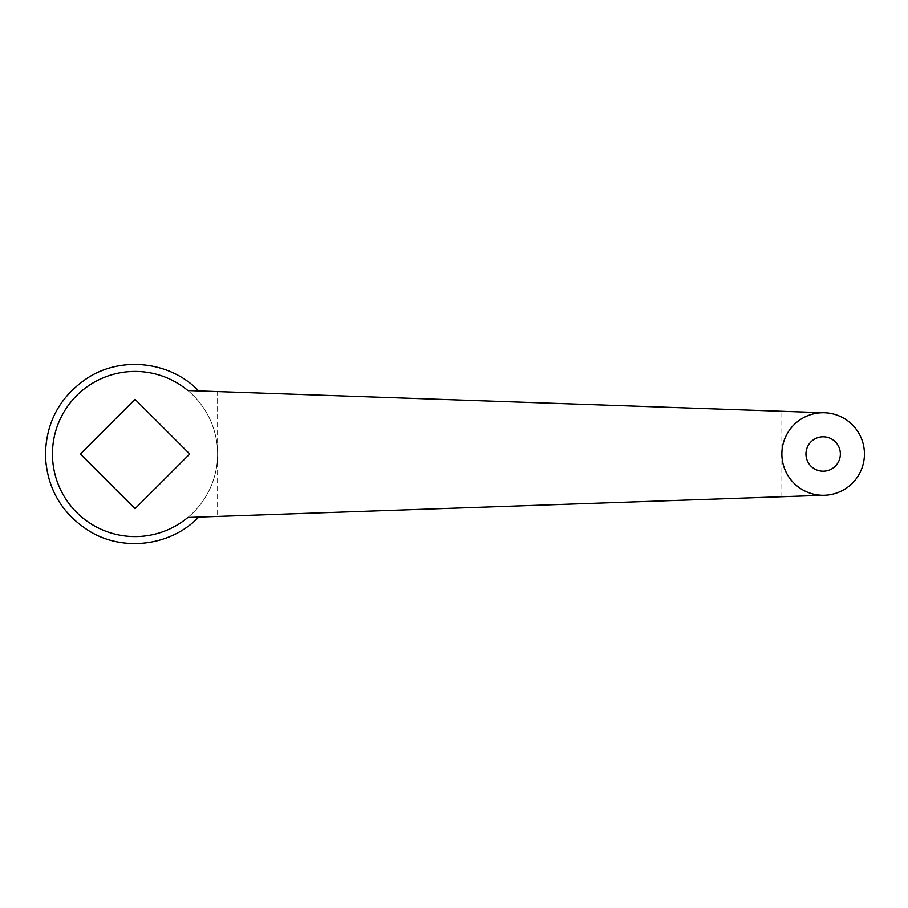 <?xml version="1.0" encoding="UTF-8"?>
<svg xmlns="http://www.w3.org/2000/svg" width="908" height="908" viewBox="0 0 908 908"><rect width="100%" height="100%" fill="white"/><g stroke="black" fill="none" stroke-linecap="round" stroke-linejoin="round"><path stroke-width="0.68" stroke-dasharray="4.54 3.41" d="M822.194 495.28A41.291 41.291 0 0 1 781.867 454A41.291 41.291 0 0 1 822.194 412.72M187.854 517.469C202.007 516.981 202.007 516.981 187.854 517.469C202.007 516.981 202.007 516.981 187.854 517.469A82.571 82.571 0 0 1 57.374 482.08A82.571 82.571 0 0 1 187.854 390.531C202.007 391.019 202.007 391.019 187.854 390.531C202.007 391.019 202.007 391.019 187.854 390.531A82.571 82.571 0 0 1 187.854 517.469L217.602 516.436L217.602 391.564L187.854 390.531M781.867 496.733L781.867 411.267L823.159 412.709A41.291 41.291 0 0 1 864.45 454A41.291 41.291 0 0 1 823.159 495.291L217.602 516.436M781.867 411.267L217.602 391.564M135.031 371.429A82.571 82.571 0 0 1 206.547 495.291A82.571 82.571 0 0 1 63.515 495.291A82.571 82.571 0 0 1 135.031 371.429M189.738 454L135.031 508.707L80.324 454L135.031 399.293L189.738 454M823.159 471.207A17.207 17.207 0 0 0 838.061 445.397A17.207 17.207 0 0 0 808.256 445.397A17.207 17.207 0 0 0 823.159 471.207"/><path stroke-width="1.36" d="M135.031 508.707L189.738 454L135.031 399.293L80.324 454L135.031 508.707M822.194 495.325L823.159 495.291A41.291 41.291 0 0 0 858.911 433.354A41.291 41.291 0 0 0 787.406 433.354A41.291 41.291 0 0 0 823.159 495.291L187.854 517.469A82.571 82.571 0 0 1 74.887 510.58A82.571 82.571 0 0 1 74.887 397.42A82.571 82.571 0 0 1 187.854 390.531L822.194 412.675M823.159 471.207A17.207 17.207 0 0 0 838.061 445.397A17.207 17.207 0 0 0 808.256 445.397A17.207 17.207 0 0 0 823.159 471.207M198.693 517.095C171.067 545.924 123.602 552.075 89.552 531.237C61.88 513.792 47.182 488.742 45.423 456.088C45.729 422.526 59.849 396.444 87.781 377.83C121.944 355.8 170.591 361.532 198.693 390.905"/></g></svg>
